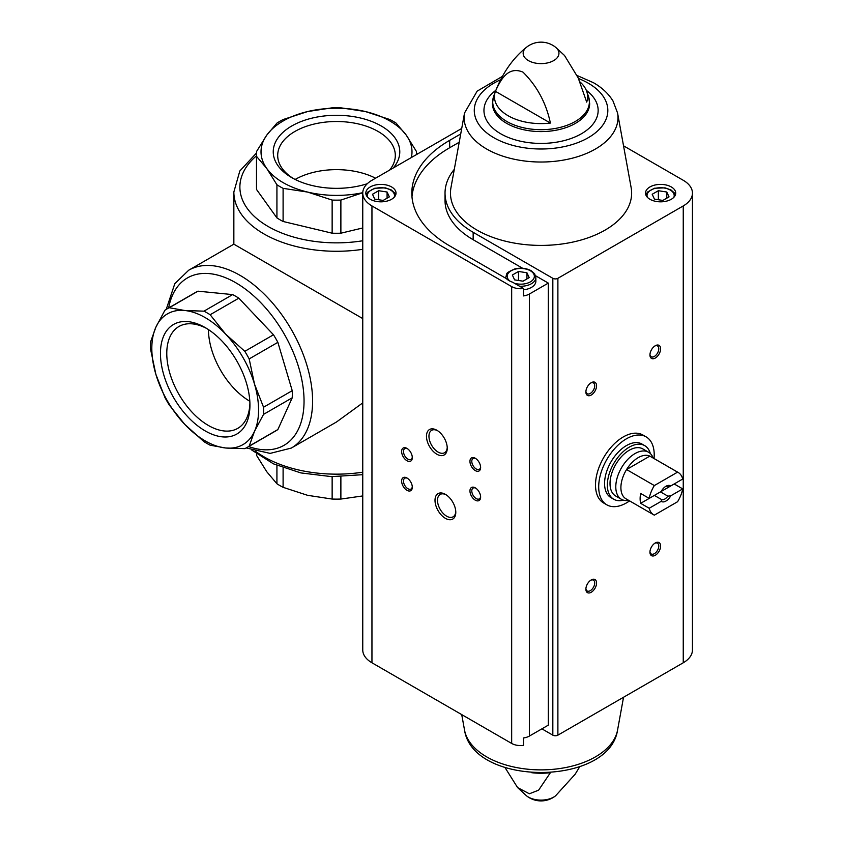 <?xml version="1.0" encoding="UTF-8"?>
<svg xmlns="http://www.w3.org/2000/svg" width="843" height="843" viewBox="0 0 843 843"><rect width="100%" height="100%" fill="white"/><g stroke="black" fill="none" stroke-linecap="round" stroke-linejoin="round"><path stroke-width="1.26" d="M210.139 314.734L225.629 334.102L244.807 351.331A80.022 46.196 60 0 1 249.18 358.907L254.512 384.134L263.543 407.232A80.022 46.196 60 0 1 263.543 414.366L254.512 431.31L249.18 446.116A80.022 46.196 60 0 1 247.052 447.485A80.022 46.196 60 0 1 244.807 448.634L225.629 447.991L210.139 445.199A80.022 46.196 60 0 1 203.953 441.637L184.775 424.398L169.285 405.03A80.022 46.196 60 0 1 164.912 397.464L155.881 374.366L150.549 349.128A80.022 46.196 60 0 1 150.549 341.995L155.881 327.189L164.912 310.256A80.022 46.196 60 0 1 167.04 308.886A80.022 46.196 60 0 1 169.285 307.727L184.775 310.509L203.953 311.162A80.022 46.196 60 0 1 210.139 314.734L238.822 298.169A80.022 46.196 60 0 0 232.636 294.607L197.968 291.172L169.285 307.727M184.775 310.509A75.491 43.583 60 0 1 225.629 334.102A75.491 43.583 60 0 1 254.512 384.134A75.491 43.583 60 0 1 254.512 431.31A75.491 43.583 60 0 1 225.629 447.991A75.491 43.583 60 0 1 184.775 424.398A75.491 43.583 60 0 1 155.881 374.366A75.491 43.583 60 0 1 155.881 327.189A75.491 43.583 60 0 1 184.775 310.509M244.807 351.331L273.49 334.776A80.022 46.196 60 0 1 277.863 342.342L249.18 358.907M203.953 311.162L232.636 294.607M263.543 407.232L292.226 390.678A80.022 46.196 60 0 1 292.226 397.812L263.543 414.366M249.18 446.116L277.863 429.551A80.022 46.196 60 0 1 275.735 430.921L247.052 447.485M167.04 308.886L195.724 292.331A80.022 46.196 60 0 1 197.968 291.172M362.764 192.678A75.491 43.583 180 0 1 307.621 192.078A75.491 43.583 180 0 1 266.767 168.495A75.491 43.583 180 0 1 266.767 135.133A75.491 43.583 180 0 1 307.621 111.55A75.491 43.583 180 0 1 365.398 111.55L389.919 119.548A80.022 46.196 180 0 1 396.094 123.12L406.252 135.133L416.41 151.424A80.022 46.196 180 0 1 416.526 153.953A80.022 46.196 180 0 1 416.516 154.564M362.764 192.741L340.878 200.076A80.022 46.196 180 0 1 332.142 200.076L307.621 192.078L283.1 188.347A80.022 46.196 180 0 1 276.925 184.786L266.767 168.495L256.609 156.471A80.022 46.196 180 0 1 256.493 153.953A80.022 46.196 180 0 1 256.609 151.424L266.767 135.133L276.925 123.12A80.022 46.196 180 0 1 283.1 119.548L307.621 111.55L332.142 107.82A80.022 46.196 180 0 1 340.878 107.82L365.398 111.55A75.491 43.583 180 0 1 406.252 135.133A75.491 43.583 180 0 1 411.342 157.546M340.878 200.076L340.878 233.195A80.022 46.196 180 0 1 332.142 233.195L332.142 200.076M283.1 188.347L283.1 221.477A80.022 46.196 180 0 1 276.925 217.905L276.925 184.786M256.609 156.471L256.609 189.591A80.022 46.196 180 0 1 256.493 187.072L256.493 153.953M362.753 495.937L340.878 499.056A80.022 46.196 180 0 1 332.142 499.056L307.621 495.326L283.1 487.328A80.022 46.196 180 0 1 276.925 483.766L266.767 471.743L256.609 455.452A80.022 46.196 180 0 1 256.504 453.882M340.878 476.643L340.878 499.056M332.142 476.643L332.142 499.056M283.1 467.812L283.1 487.328M276.925 465.389L276.925 483.766M256.609 453.955L256.609 455.452M362.753 318.591L233.848 244.164L233.848 192.004A102.667 59.273 180 0 0 362.753 249.307M362.753 402.891L336.505 421.985L291.33 448.065A102.667 59.273 60 0 0 291.33 329.518A102.667 59.273 60 0 0 188.674 270.245L233.848 244.164M367.274 183.732A63.278 36.534 180 0 1 291.762 177.641A63.278 36.534 180 0 1 291.762 125.986A63.278 36.534 180 0 1 381.247 125.986A63.278 36.534 180 0 1 393.228 168.01M340.878 233.195L362.753 227.968M283.1 221.477L332.142 233.195M256.609 189.591L276.925 217.905M160.455 353.417A63.278 36.534 60 0 1 205.197 327.59A63.278 36.534 60 0 1 249.939 405.083A63.278 36.534 60 0 1 205.197 430.91A63.278 36.534 60 0 1 160.455 353.417M273.49 334.776L238.822 298.169M292.226 390.678L277.863 342.342M277.863 429.551L292.226 397.812M293.406 178.558A58.81 33.952 180 0 1 277.695 155.46A58.81 33.952 180 0 1 314.007 124.09A58.81 33.952 180 0 1 378.096 131.455A58.81 33.952 180 0 1 395.314 155.46A58.81 33.952 180 0 1 389.54 170.138M295.145 179.454A58.81 33.952 180 0 1 375.567 178.21M249.907 403.207A58.81 33.952 60 0 1 237.758 428.36A58.81 33.952 60 0 1 192.446 412.606A58.81 33.952 60 0 1 166.777 353.417A58.81 33.952 60 0 1 178.948 326.494A58.81 33.952 60 0 1 206.809 328.549M249.823 401.257A58.81 33.952 60 0 1 208.453 329.602M629.584 500.89A39.252 22.666 -60 0 1 606.834 504.831L603.63 502.986A39.252 22.666 -60 0 1 603.63 457.665A39.252 22.666 -60 0 1 642.882 434.999L646.086 436.843A39.252 22.666 -60 0 1 654.042 458.518M460.721 133.974L449.667 140.349A129.232 74.616 0 0 0 411.816 193.11A129.232 74.616 0 0 0 449.667 245.871L506.316 278.569A16.607 9.589 180 0 0 512.586 282.194L523.535 288.517L523.535 295.914A12.561 7.25 0 0 0 529.436 293.996L548.308 283.1L548.308 725.149L529.436 736.044A12.561 7.25 0 0 1 523.535 737.962L523.535 745.36A12.561 7.25 0 0 1 511.669 743.442L371.953 662.777A31.402 18.135 0 0 1 362.753 649.953L362.753 193.11A31.402 18.135 0 0 0 371.953 205.934L511.669 286.599A12.561 7.25 0 0 0 523.535 288.517M459.224 142.235L449.667 147.746A129.232 74.616 0 0 0 411.974 196.809M391.595 186.946A15.1 8.715 180 0 1 396.02 193.11A15.1 8.715 180 0 1 380.92 201.825A15.1 8.715 180 0 1 365.82 193.11A15.1 8.715 180 0 1 375.146 185.06A15.1 8.715 180 0 1 391.595 186.946M461.722 128.463L371.953 180.286A31.402 18.135 0 0 0 362.753 193.11M550.395 772.704L538.603 790.176L529.351 793.779L517.591 787.583L504.999 767.551M550.342 772.715A46.586 26.892 180 0 1 531.764 772.715M579.879 81.845A46.586 26.892 0 0 1 586.528 90.886A46.586 26.892 0 0 1 586.696 102.108L578.193 77.904L564.515 55.48L555.558 47.229A17.903 10.337 180 0 1 553.714 60.591A17.903 10.337 180 0 1 529.446 61.149A17.903 10.337 180 0 1 526.548 47.229C511.849 58.978 500.847 75.448 493.545 96.618L492.438 103.52A48.62 28.072 180 0 0 541.048 131.592A48.62 28.072 180 0 0 589.668 103.52L588.562 96.618A48.346 27.914 180 0 1 541.048 129.685A48.346 27.914 180 0 1 493.545 96.618M495.41 91.318A46.586 26.892 0 0 0 550.395 123.057L495.41 91.318C500.552 79.906 507.981 65.765 522.997 72.15C537.044 86.06 546.169 103.036 550.395 123.057M454.282 169.369A96.018 55.438 0 0 0 445.03 193.11A96.018 55.438 0 0 0 473.155 232.31L552.829 278.306A3.572 2.065 0 0 0 557.887 278.306L683.251 205.934A31.402 18.135 0 0 0 692.451 193.11A31.402 18.135 0 0 0 683.251 180.286L623.535 145.818M445.399 518.34A14.689 8.483 -120 0 0 455.789 512.344A14.689 8.483 -120 0 0 445.399 494.356A14.689 8.483 -120 0 0 435.009 500.352A14.689 8.483 -120 0 0 445.399 518.34M436.864 454.229A14.689 8.483 -120 0 0 447.243 448.234A14.689 8.483 -120 0 0 436.864 430.246A14.689 8.483 -120 0 0 426.474 436.242A14.689 8.483 -120 0 0 436.864 454.229M406.969 490.32A7.545 4.363 -120 0 0 412.301 487.233A7.545 4.363 -120 0 0 406.969 477.992A7.545 4.363 -120 0 0 401.626 481.068A7.545 4.363 -120 0 0 406.969 490.32M475.294 500.184A7.545 4.363 -120 0 0 480.626 497.096A7.545 4.363 -120 0 0 475.294 487.855A7.545 4.363 -120 0 0 469.951 490.932A7.545 4.363 -120 0 0 475.294 500.184M406.969 460.731A7.545 4.363 -120 0 0 412.301 457.654A7.545 4.363 -120 0 0 406.969 448.402A7.545 4.363 -120 0 0 401.626 451.49A7.545 4.363 -120 0 0 406.969 460.731M475.294 470.594A7.545 4.363 -120 0 0 480.626 467.517A7.545 4.363 -120 0 0 475.294 458.265A7.545 4.363 -120 0 0 469.951 461.353A7.545 4.363 -120 0 0 475.294 470.594M541.901 728.847L552.829 735.159A3.572 2.065 0 0 0 557.887 735.159L683.251 662.777A31.402 18.135 0 0 0 692.451 649.953L692.451 193.11M548.308 283.1L535.6 275.756M522.618 268.264L473.155 239.707L473.155 232.31M591.228 592.26A7.545 4.363 -60 0 1 585.885 589.183A7.545 4.363 -60 0 1 591.228 579.931A7.545 4.363 -60 0 1 596.57 583.019A7.545 4.363 -60 0 1 591.228 592.26M655.285 358.043A7.545 4.363 -60 0 1 649.942 354.966A7.545 4.363 -60 0 1 655.285 345.725A7.545 4.363 -60 0 1 660.617 348.802A7.545 4.363 -60 0 1 655.285 358.043M591.228 395.03A7.545 4.363 -60 0 1 585.885 391.942A7.545 4.363 -60 0 1 591.228 382.701A7.545 4.363 -60 0 1 596.57 385.778A7.545 4.363 -60 0 1 591.228 395.03M655.285 555.284A7.545 4.363 -60 0 1 649.942 552.197A7.545 4.363 -60 0 1 655.285 542.955A7.545 4.363 -60 0 1 660.617 546.032A7.545 4.363 -60 0 1 655.285 555.284M671.291 186.946A15.1 8.715 180 0 1 675.717 193.11A15.1 8.715 180 0 1 660.617 201.825A15.1 8.715 180 0 1 645.517 193.11A15.1 8.715 180 0 1 654.842 185.06A15.1 8.715 180 0 1 671.291 186.946M617.561 112.973L631.144 187.652A90.58 52.298 180 0 1 541.048 245.408A90.58 52.298 180 0 1 450.963 187.652L464.535 112.973A76.934 44.416 180 0 0 541.048 162.025A76.934 44.416 180 0 0 617.561 112.973L613.019 101.034C608.53 93.71 601.997 87.588 593.409 82.677L577.107 75.512M654.8 543.261A6.238 3.604 -60 0 1 657.477 543.177A6.238 3.604 -60 0 1 658.436 548.182A6.238 3.604 -60 0 1 654.358 553.682A6.238 3.604 -60 0 1 651.239 553.988A6.238 3.604 -60 0 1 649.964 551.628M590.743 383.007A6.238 3.604 -60 0 1 593.419 382.922A6.238 3.604 -60 0 1 594.378 387.928A6.238 3.604 -60 0 1 590.3 393.428A6.238 3.604 -60 0 1 587.181 393.734A6.238 3.604 -60 0 1 585.917 391.373M654.8 346.02A6.238 3.604 -60 0 1 657.477 345.946A6.238 3.604 -60 0 1 658.436 350.941A6.238 3.604 -60 0 1 654.358 356.441A6.238 3.604 -60 0 1 651.239 356.758A6.238 3.604 -60 0 1 649.964 354.397M590.743 580.237A6.238 3.604 -60 0 1 593.419 580.163A6.238 3.604 -60 0 1 594.378 585.158A6.238 3.604 -60 0 1 590.3 590.658A6.238 3.604 -60 0 1 587.181 590.975A6.238 3.604 -60 0 1 585.917 588.614M475.779 458.571A6.238 3.604 -120 0 0 473.092 458.487A6.238 3.604 -120 0 0 472.133 463.492A6.238 3.604 -120 0 0 476.211 468.993A6.238 3.604 -120 0 0 479.34 469.298A6.238 3.604 -120 0 0 480.605 466.938M407.454 448.708A6.238 3.604 -120 0 0 404.766 448.634A6.238 3.604 -120 0 0 403.818 453.629A6.238 3.604 -120 0 0 407.896 459.129A6.238 3.604 -120 0 0 411.015 459.446A6.238 3.604 -120 0 0 412.28 457.075M475.779 488.16A6.238 3.604 -120 0 0 473.092 488.076A6.238 3.604 -120 0 0 472.133 493.081A6.238 3.604 -120 0 0 476.211 498.582A6.238 3.604 -120 0 0 479.34 498.887A6.238 3.604 -120 0 0 480.605 496.527M407.454 478.297A6.238 3.604 -120 0 0 404.766 478.213A6.238 3.604 -120 0 0 403.818 483.218A6.238 3.604 -120 0 0 407.896 488.719A6.238 3.604 -120 0 0 411.015 489.024A6.238 3.604 -120 0 0 412.28 486.664M437.496 430.647A12.93 7.471 -120 0 0 431.637 430.33A12.93 7.471 -120 0 0 429.645 440.689A12.93 7.471 -120 0 0 438.097 452.08A12.93 7.471 -120 0 0 444.567 452.723A12.93 7.471 -120 0 0 447.222 447.485M446.042 494.746A12.93 7.471 -120 0 0 440.172 494.43A12.93 7.471 -120 0 0 438.191 504.788A12.93 7.471 -120 0 0 446.642 516.19A12.93 7.471 -120 0 0 453.102 516.822A12.93 7.471 -120 0 0 455.768 511.585M445.03 193.11L445.03 200.508A96.018 55.438 0 0 0 473.155 239.707M519.594 286.241A15.1 8.715 180 0 0 535.863 277.547L535.863 281.246A15.1 8.715 180 0 1 523.535 289.813M514.609 279.876L523.029 281.183L529.193 277.621L526.928 272.763L518.508 271.457L512.354 275.018L514.609 279.876M383.175 200.434L389.34 196.883L387.085 192.014L378.665 190.718L372.501 194.269L374.756 199.138L383.175 200.434M518.508 280.477L518.508 271.457M526.928 278.917L526.928 272.763M378.665 199.738L378.665 190.718M387.085 198.179L387.085 192.014M662.872 200.434L669.036 196.883L666.781 192.014L658.362 190.718L652.197 194.269L654.453 199.138L662.872 200.434M658.362 199.738L658.362 190.718M666.781 198.179L666.781 192.014M606.834 504.831A39.252 22.666 -60 0 1 598.699 486.864A39.252 22.666 -60 0 1 615.833 447.359A39.252 22.666 -60 0 1 646.086 436.843M649.194 508.255L661.186 501.332A9.062 5.227 -60 0 0 670.733 495.821L682.714 488.898A24.458 14.12 -60 0 1 677.572 501.733L654.337 515.147A24.458 14.12 -60 0 1 653.725 514.831A24.458 14.12 -60 0 1 649.194 508.255L640.659 503.324L654.368 495.41L661.744 499.667L661.186 501.332M682.714 479.035L670.733 485.958A9.062 5.227 -60 0 0 665.959 486.253A9.062 5.227 -60 0 0 661.186 491.469L649.194 498.392A24.458 14.12 -60 0 1 654.337 485.557L677.572 472.143A24.458 14.12 -60 0 1 678.183 472.459A24.458 14.12 -60 0 1 682.714 479.035M682.714 488.898L674.179 483.966L660.469 491.88L667.856 496.148A7.418 4.289 -60 0 1 661.744 499.667M677.572 472.143L649.816 456.116A24.458 14.12 -60 0 1 650.427 456.442L678.183 472.459M649.194 498.392L640.659 493.461A24.458 14.12 120 0 0 640.659 503.324M654.337 485.557L626.581 469.54A24.458 14.12 -60 0 1 649.816 456.116L626.581 469.54A24.458 14.12 -60 0 0 620.901 487.602A24.458 14.12 -60 0 0 625.97 498.803L653.725 514.831M670.733 495.821L667.856 496.148M665.348 486.632A7.418 4.289 -60 0 1 667.856 486.285L670.733 485.958M628.699 500.373L628.478 500.415A27.176 15.69 -60 0 1 621.417 499.309A27.176 15.69 -60 0 1 615.79 486.864A27.176 15.69 -60 0 1 627.645 459.519A27.176 15.69 -60 0 1 648.594 452.238A27.176 15.69 -60 0 1 653.072 457.802L653.156 458.012M621.417 499.309L615.643 495.979A27.176 15.69 -60 0 1 610.016 483.534A27.176 15.69 -60 0 1 621.881 456.189A27.176 15.69 -60 0 1 642.819 448.908L648.594 452.238M623.409 500.162A30.949 17.872 -60 0 1 613.757 499.246A30.949 17.872 -60 0 1 607.35 485.083A30.949 17.872 -60 0 1 620.859 453.934A30.949 17.872 -60 0 1 644.705 445.641A30.949 17.872 -60 0 1 650.332 453.545M613.757 499.246L610.985 497.644A30.949 17.872 -60 0 1 604.568 483.471A30.949 17.872 -60 0 1 618.077 452.333A30.949 17.872 -60 0 1 641.934 444.04L644.705 445.641M362.753 472.185A102.667 59.273 180 0 1 255.387 451.205M362.753 240.761A96.629 55.786 180 0 1 258.169 219.728A96.629 55.786 180 0 1 256.493 155.797M168.642 307.958A96.629 55.786 60 0 1 240.065 285.387A96.629 55.786 60 0 1 303.912 395.989A96.629 55.786 60 0 1 248.653 446.558M449.667 147.746L449.667 140.349M529.436 293.996L529.436 736.044M511.669 286.599L511.669 743.442M579.784 766.635L575.137 774.243L555.558 795.834A17.903 10.337 180 0 1 553.714 797.088A17.903 10.337 180 0 1 526.548 795.834L517.591 787.583M371.953 205.934L371.953 662.777M552.829 278.306L552.829 735.159M557.887 278.306L557.887 735.159M683.251 205.934L683.251 662.777M464.535 730.091C473.007 786.603 609.099 786.603 617.561 730.091A76.934 44.416 180 0 1 566.738 767.33A76.934 44.416 180 0 1 486.653 756.866A76.934 44.416 180 0 1 464.535 730.091L461.722 714.601M586.317 90.349A57.103 32.972 180 0 1 579.647 134.743A57.103 32.972 180 0 1 502.47 134.754A57.103 32.972 180 0 1 495.779 90.359M578.467 78.515A66.776 38.557 180 0 1 588.266 83.183A66.776 38.557 180 0 1 586.127 138.895A66.776 38.557 180 0 1 489.836 135.186A66.776 38.557 180 0 1 500.51 79.811M510.205 281.246A13.583 7.84 180 0 1 511.68 270.487A13.583 7.84 180 0 1 530.373 270.772A13.583 7.84 180 0 1 531.701 280.972A13.583 7.84 180 0 1 514.42 283.259M505.716 278.232A15.1 8.715 180 0 1 505.674 277.547L505.674 278.201M367.653 197.273A13.583 7.84 180 0 1 374.387 188.695A13.583 7.84 180 0 1 390.53 190.033A13.583 7.84 180 0 1 394.187 197.273M647.35 197.273A13.583 7.84 180 0 1 654.084 188.695A13.583 7.84 180 0 1 670.227 190.033A13.583 7.84 180 0 1 673.884 197.273M416.526 153.953L416.526 154.554M256.504 153.004L239.823 170.971L233.848 192.004M417.675 153.89L416.505 153.004M362.753 474.683L331.562 476.632L300.835 472.912L273.427 463.84L251.836 450.099M246.219 447.939L270.129 453.397L291.33 448.065M188.674 270.245L174.796 283.701L166.219 309.381M586.528 90.886L588.562 96.618M526.548 795.834A23.246 23.246 0 0 0 555.558 795.834M617.561 730.091L623.535 697.256M555.558 47.229A23.246 23.246 0 0 0 526.548 47.229M502.323 76.428L477.149 91.149L464.535 112.973M535.863 277.547L534.652 273.817L531.132 270.698C526.19 268.116 520.689 267.537 514.62 268.98C504.63 273.659 507.528 272.626 505.674 277.547M395.704 194.881L394.809 193.079L391.278 189.949L385.346 187.852L374.777 188.242L367.917 191.983L366.136 194.881M675.401 194.881L674.505 193.079L670.986 189.949L665.043 187.852L654.474 188.242L647.624 191.983L645.833 194.881"/></g></svg>
